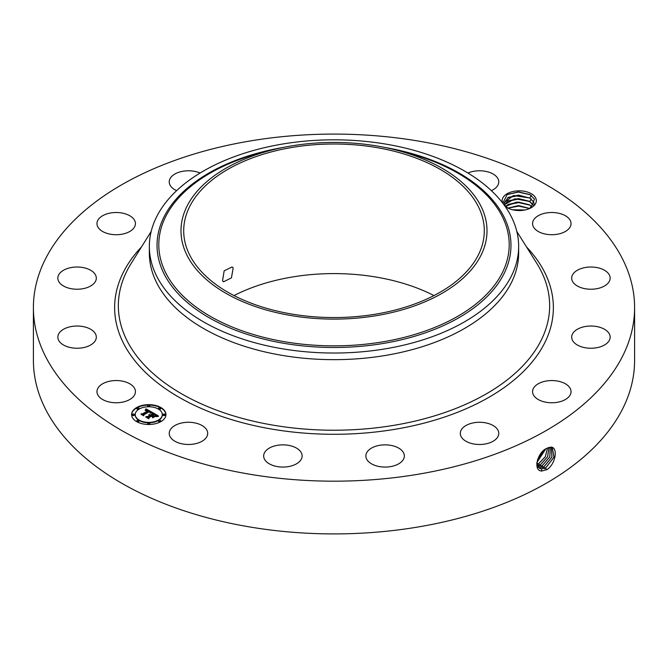 <?xml version="1.0" encoding="UTF-8"?>
<svg xmlns="http://www.w3.org/2000/svg" width="668" height="668" viewBox="0 0 668 668"><rect width="100%" height="100%" fill="white"/><g stroke="black" fill="none" stroke-linecap="round" stroke-linejoin="round"><path stroke-width="1" d="M249.373 141.107A300.6 173.546 180 0 1 634.6 307.631A300.6 173.546 180 0 1 418.627 474.163A300.6 173.546 180 0 1 33.4 307.631A300.6 173.546 180 0 1 249.373 141.107M634.6 307.631L634.6 360.369A300.6 173.546 180 0 1 418.627 526.893A300.6 173.546 180 0 1 33.4 360.369L33.4 307.631M546.574 448.462L546.558 448.47C537.464 452.211 532.638 471.007 541.806 471.007L547.292 469.445C556.193 463.141 558.064 446.633 550.683 447.159L546.574 448.462M234.025 295.573A150.3 86.773 180 0 1 291.682 277.103A150.3 86.773 180 0 1 433.975 295.573M502.578 202.922A17.092 9.87 180 0 1 514.894 191.148A17.092 9.87 180 0 1 535.627 197.912A17.092 9.87 180 0 1 531.31 207.673A17.092 9.87 180 0 1 508.724 208.474L505.743 206.754A17.092 9.87 180 0 1 504.941 206.103M97.737 394.78A19.238 11.105 180 0 1 96.96 391.657A19.238 11.105 180 0 1 113.46 380.66A19.238 11.105 180 0 1 134.652 388.525A19.238 11.105 180 0 1 135.437 391.657A19.238 11.105 180 0 1 118.929 402.645A19.238 11.105 180 0 1 97.737 394.78M96.209 338.325A19.238 11.105 180 0 1 76.052 348.228A19.238 11.105 180 0 1 57.84 337.14A19.238 11.105 180 0 1 57.957 335.946A19.238 11.105 180 0 1 78.114 326.042A19.238 11.105 180 0 1 96.317 337.14A19.238 11.105 180 0 1 96.209 338.325M93.963 283.449A19.238 11.105 180 0 1 72.319 288.893A19.238 11.105 180 0 1 57.84 278.13A19.238 11.105 180 0 1 60.195 272.803A19.238 11.105 180 0 1 81.838 267.367A19.238 11.105 180 0 1 96.317 278.13A19.238 11.105 180 0 1 93.963 283.449M128.264 232.264A19.238 11.105 180 0 1 107.89 233.633A19.238 11.105 180 0 1 96.96 223.613A19.238 11.105 180 0 1 104.124 214.962A19.238 11.105 180 0 1 124.498 213.593A19.238 11.105 180 0 1 135.437 223.613A19.238 11.105 180 0 1 128.264 232.264M176.644 190.647A19.238 11.105 180 0 1 169.229 181.888A19.238 11.105 180 0 1 183.049 171.225A19.238 11.105 180 0 1 200.083 173.029M467.917 173.029A19.238 11.105 180 0 1 494.512 174.916A19.238 11.105 180 0 1 498.771 181.888A19.238 11.105 180 0 1 491.356 190.647M533.348 226.736A19.238 11.105 180 0 1 532.563 223.613A19.238 11.105 180 0 1 549.071 212.616A19.238 11.105 180 0 1 570.263 220.482A19.238 11.105 180 0 1 571.04 223.613A19.238 11.105 180 0 1 554.54 234.602A19.238 11.105 180 0 1 533.348 226.736M571.791 276.936A19.238 11.105 180 0 1 591.948 267.033A19.238 11.105 180 0 1 610.16 278.13A19.238 11.105 180 0 1 610.043 279.316A19.238 11.105 180 0 1 589.886 289.219A19.238 11.105 180 0 1 571.683 278.13A19.238 11.105 180 0 1 571.791 276.936M574.037 331.812A19.238 11.105 180 0 1 595.681 326.376A19.238 11.105 180 0 1 610.16 337.14A19.238 11.105 180 0 1 607.805 342.459A19.238 11.105 180 0 1 586.162 347.903A19.238 11.105 180 0 1 571.683 337.14A19.238 11.105 180 0 1 574.037 331.812M539.736 383.006A19.238 11.105 180 0 1 560.11 381.637A19.238 11.105 180 0 1 571.04 391.657A19.238 11.105 180 0 1 563.875 400.307A19.238 11.105 180 0 1 543.501 401.677A19.238 11.105 180 0 1 532.563 391.657A19.238 11.105 180 0 1 539.736 383.006M474.113 422.727A19.238 11.105 180 0 1 498.771 433.382A19.238 11.105 180 0 1 484.951 444.036A19.238 11.105 180 0 1 460.294 433.382A19.238 11.105 180 0 1 474.113 422.727M387.164 444.921A19.238 11.105 180 0 1 404.34 455.96A19.238 11.105 180 0 1 383.048 467.007A19.238 11.105 180 0 1 365.864 455.96A19.238 11.105 180 0 1 387.164 444.921M292.116 446.216A19.238 11.105 180 0 1 302.136 455.96A19.238 11.105 180 0 1 273.671 465.713A19.238 11.105 180 0 1 263.66 455.96A19.238 11.105 180 0 1 292.116 446.216M203.448 426.409A19.238 11.105 180 0 1 207.706 433.382A19.238 11.105 180 0 1 194.864 443.853A19.238 11.105 180 0 1 173.488 440.346A19.238 11.105 180 0 1 169.229 433.382A19.238 11.105 180 0 1 182.072 422.902A19.238 11.105 180 0 1 203.448 426.409M136.623 407.563A17.176 9.92 180 0 1 155.343 405.409A17.176 9.92 180 0 1 165.948 414.569A17.176 9.92 180 0 1 160.921 421.583A17.176 9.92 180 0 1 142.201 423.737A17.176 9.92 180 0 1 131.596 414.569A17.176 9.92 180 0 1 136.623 407.563M536.78 463.367L539.318 468.21L541.481 468.903L545.731 467.825L554.031 457.196L552.327 447.702L550.582 447.251L547.96 447.785M376.318 314.043A150.3 86.773 180 0 1 183.7 230.777A150.3 86.773 180 0 1 291.682 147.511A150.3 86.773 180 0 1 484.3 230.777A150.3 86.773 180 0 1 376.318 314.043M222.528 280.844L223.513 281.812L231.42 277.871L233.182 267.96L232.105 266.933L224.147 270.849L222.528 280.844M502.795 203.197L507.187 194.497L518.426 191.883L529.908 194.588L534.467 199.097L530.734 207.99M505.743 206.754L504.925 206.086M165.948 414.786A17.176 9.92 0 0 0 155.176 405.793A17.176 9.92 0 0 0 136.623 407.981A17.176 9.92 0 0 0 131.596 414.786M539.293 468.201L541.439 468.878L545.689 467.8L553.981 457.188L552.311 447.685M480.818 255.644A153.005 88.335 0 0 0 393.419 149.373A153.005 88.335 0 0 0 274.581 149.373A153.005 88.335 0 0 0 187.182 205.903A153.005 88.335 0 0 0 290.922 315.538A153.005 88.335 0 0 0 480.818 255.644M507.596 207.965L504.808 205.143L504.198 202.855L513.4 195.515L529.791 197.995L533.649 202.003L534.258 204.433M518.652 246.425L518.652 253.055A184.652 106.613 180 0 1 385.987 355.351A184.652 106.613 180 0 1 149.348 253.055L149.348 246.425A184.652 106.613 0 0 0 385.987 348.721A184.652 106.613 180 0 0 511.187 276.443A184.652 106.613 0 0 0 518.652 246.425A184.652 106.613 0 0 0 282.013 144.129A184.652 106.613 180 0 0 156.813 216.415A184.652 106.613 0 0 0 149.348 246.425M135.245 414.786A13.535 7.816 0 0 0 135.237 414.995A13.535 7.816 0 0 0 143.595 422.209A13.535 7.816 0 0 0 158.341 420.523A13.535 7.816 0 0 0 162.307 414.995A13.535 7.816 0 0 0 162.299 414.786M158.658 408.515A1.044 0.601 0 0 0 158.592 408.724A1.044 0.601 0 0 0 159.234 409.284A1.044 0.601 0 0 0 160.37 409.15A1.044 0.601 0 0 0 160.671 408.724A1.044 0.601 0 0 0 160.604 408.515M158.658 421.049A1.044 0.601 0 0 0 158.592 421.266A1.044 0.601 0 0 0 159.234 421.817A1.044 0.601 0 0 0 160.37 421.683A1.044 0.601 0 0 0 160.671 421.266A1.044 0.601 0 0 0 160.604 421.049M163.151 414.786A1.044 0.601 0 0 0 163.084 414.995A1.044 0.601 0 0 0 163.727 415.546A1.044 0.601 0 0 0 164.862 415.421A1.044 0.601 0 0 0 165.171 414.995A1.044 0.601 0 0 0 165.105 414.786M136.94 421.049A1.044 0.601 0 0 0 136.873 421.266A1.044 0.601 0 0 0 137.516 421.817A1.044 0.601 0 0 0 138.652 421.683A1.044 0.601 0 0 0 138.952 421.266A1.044 0.601 0 0 0 138.886 421.049M147.795 423.646A1.044 0.601 0 0 0 147.728 423.863A1.044 0.601 0 0 0 148.371 424.414A1.044 0.601 0 0 0 149.507 424.28A1.044 0.601 0 0 0 149.816 423.863A1.044 0.601 0 0 0 149.749 423.646M136.94 408.515A1.044 0.601 0 0 0 136.873 408.724A1.044 0.601 0 0 0 137.516 409.284A1.044 0.601 0 0 0 138.652 409.15A1.044 0.601 0 0 0 138.952 408.724A1.044 0.601 0 0 0 138.886 408.515M147.795 405.919A1.044 0.601 0 0 0 147.728 406.127A1.044 0.601 0 0 0 148.371 406.687A1.044 0.601 0 0 0 149.507 406.553A1.044 0.601 0 0 0 149.816 406.127A1.044 0.601 0 0 0 149.749 405.919M132.439 414.786A1.044 0.601 0 0 0 132.373 414.995A1.044 0.601 0 0 0 133.016 415.546A1.044 0.601 0 0 0 134.151 415.421A1.044 0.601 0 0 0 134.46 414.995A1.044 0.601 0 0 0 134.393 414.786M538.525 467.575L539.769 467.834L543.994 466.765L551.96 457.021L551.376 447.351M534.25 204.433L533.649 202.062L529.916 198.129L518.485 195.098L508.273 197.394L504.198 202.88M158.341 420.097A13.535 7.816 180 0 1 143.595 421.792A13.535 7.816 180 0 1 135.237 414.569A13.535 7.816 180 0 1 139.203 409.05A13.535 7.816 180 0 1 153.949 407.355A13.535 7.816 180 0 1 162.307 414.569A13.535 7.816 180 0 1 158.341 420.097M160.37 408.732A1.044 0.601 180 0 1 159.234 408.858A1.044 0.601 180 0 1 158.592 408.307A1.044 0.601 180 0 1 158.892 407.881A1.044 0.601 180 0 1 160.028 407.747A1.044 0.601 180 0 1 160.671 408.307A1.044 0.601 180 0 1 160.37 408.732M160.37 421.266A1.044 0.601 180 0 1 159.234 421.399A1.044 0.601 180 0 1 158.592 420.84A1.044 0.601 180 0 1 158.892 420.414A1.044 0.601 180 0 1 160.028 420.289A1.044 0.601 180 0 1 160.671 420.84A1.044 0.601 180 0 1 160.37 421.266M164.862 414.995A1.044 0.601 180 0 1 163.727 415.129A1.044 0.601 180 0 1 163.084 414.569A1.044 0.601 180 0 1 163.393 414.152A1.044 0.601 180 0 1 164.528 414.018A1.044 0.601 180 0 1 165.171 414.569A1.044 0.601 180 0 1 164.862 414.995M138.652 421.266A1.044 0.601 180 0 1 137.516 421.399A1.044 0.601 180 0 1 136.873 420.84A1.044 0.601 180 0 1 137.182 420.414A1.044 0.601 180 0 1 138.309 420.289A1.044 0.601 180 0 1 138.952 420.84A1.044 0.601 180 0 1 138.652 421.266M149.507 423.863A1.044 0.601 180 0 1 148.371 423.996A1.044 0.601 180 0 1 147.728 423.437A1.044 0.601 180 0 1 148.037 423.011A1.044 0.601 180 0 1 149.173 422.886A1.044 0.601 180 0 1 149.816 423.437A1.044 0.601 180 0 1 149.507 423.863M137.182 407.881A1.044 0.601 180 0 1 138.309 407.747A1.044 0.601 180 0 1 138.952 408.307A1.044 0.601 180 0 1 138.652 408.732A1.044 0.601 180 0 1 137.516 408.858A1.044 0.601 180 0 1 136.873 408.307A1.044 0.601 180 0 1 137.182 407.881M148.037 405.284A1.044 0.601 180 0 1 149.173 405.15A1.044 0.601 180 0 1 149.816 405.71A1.044 0.601 180 0 1 149.507 406.136A1.044 0.601 180 0 1 148.371 406.261A1.044 0.601 180 0 1 147.728 405.71A1.044 0.601 180 0 1 148.037 405.284M132.681 414.152A1.044 0.601 180 0 1 133.817 414.018A1.044 0.601 180 0 1 134.46 414.569A1.044 0.601 180 0 1 134.151 414.995A1.044 0.601 180 0 1 133.016 415.129A1.044 0.601 180 0 1 132.373 414.569A1.044 0.601 180 0 1 132.681 414.152M538.508 467.558L539.736 467.809L543.952 466.74L551.91 457.012L551.35 447.343M152.413 412.473L150.033 412.958L150.417 412.072L149.298 411.229L143.478 414.519L143.528 415.212L141.107 413.809L142.468 413.884L147.753 410.837L145.215 410.486L148.146 410.603L146.517 409.885L145.123 410.227L146 408.833L152.413 412.473M152.413 412.866L149.999 413.208L152.413 412.866M150.166 412.523L149.231 411.697L143.887 414.77L143.737 415.838L141.023 414.269L143.587 415.588L143.687 414.703L149.223 411.513L150.166 412.523M152.897 412.757L158.408 415.939L155.945 416.356L156.153 415.354L154.233 414.043L151.753 415.471L154.266 414.394L155.936 415.98L154.258 414.552L152.204 415.738L154.759 416.172L152.529 417.458L152.521 416.431L151.302 415.73L148.63 417.275L148.622 418.068L146.016 416.565L147.57 416.665L149.849 415.346L148.839 414.987L150.242 415.12L148.889 414.686L150.692 414.861L152.93 413.567L152.897 412.757M158.491 416.356L155.869 416.64L158.483 416.256M154.959 416.506L152.663 417.826L154.959 416.506M152.404 416.882L151.319 416.256L149.047 417.567L148.822 418.769L145.749 416.999L148.663 418.519L148.847 417.525L151.327 416.097L152.396 416.707M533.649 205.569L529.181 201.202L518.485 198.605L508.273 200.901L504.565 204.633L514.945 198.763L529.791 201.502L533.649 205.51M151.836 412.574L146 409.259L145.507 410.052M146 408.833L146 409.259M145.908 408.991L145.908 409.417M145.824 409.15L145.824 409.567M145.733 409.292L145.733 409.718M145.641 409.434L145.641 409.86M145.549 409.576L145.549 409.993M148.146 410.603L147.753 411.096M147.828 410.72L147.828 411.146M147.753 410.837L141.908 414.277M142.468 413.884L142.468 414.302M143.503 415.195L143.478 414.519M150.434 412.198L150.367 412.866M150.434 412.256L150.434 412.682M150.417 412.323L150.417 412.749M150.392 412.39L150.392 412.816M143.854 415.028L143.612 415.763M143.687 414.703L143.687 415.129M157.782 415.997L152.914 413.191M152.93 413.567L150.225 415.104M150.692 414.861L150.692 415.279M150.517 414.778L150.517 415.204M150.333 414.719L150.333 415.137M150.242 415.12L149.849 415.613M149.991 415.262L149.991 415.68M149.891 415.204L149.891 415.63M149.849 415.346L146.835 417.032M147.57 416.665L147.57 417.082M154.007 416.607L153.005 416.623L152.204 415.738M153.005 416.197L153.005 416.623M152.204 416.005L151.753 415.471M152.079 415.663L152.079 416.08M156.22 415.638L156.17 416.298M156.212 415.721L156.212 416.139M156.195 415.813L156.195 416.231M148.989 417.867L148.713 418.711M148.847 417.525L148.847 417.943M537.84 466.715L542.216 465.671L549.789 456.854L550.248 447.251L549.839 456.854L542.257 465.696L543.067 467.759M537.849 466.74L542.257 465.696M505.676 206.362L516.615 202.103L529.791 205.009L532.179 206.921M532.154 206.946L529.181 204.709L518.485 202.103L508.273 204.4L505.701 206.387M537.297 465.646L540.479 464.611L547.601 456.737L548.979 447.443M537.314 465.68L540.529 464.636L547.651 456.737L549.012 447.435M529.732 208.474L518.543 205.56L507.864 208.099M529.682 208.499L518.485 205.61L507.914 208.124M536.913 464.31L538.75 463.542L545.322 456.678L547.51 447.977M536.922 464.352L538.792 463.567L545.38 456.678L547.543 447.961M525.031 209.977L512.448 209.752M524.914 209.994L512.565 209.777M536.863 462.557L545.731 448.938M536.863 462.607L545.773 448.913M537.448 459.993L543.493 450.624M537.473 459.91L543.435 450.683M513.525 209.994L523.996 210.169M507.964 208.149L518.685 206.103L529.649 208.516M507.588 204.817L518.577 202.596L529.883 205.118M507.588 201.31L518.577 199.089L529.883 201.611M507.588 197.803L518.577 195.582L529.883 198.112M506.987 194.605L518.41 192.075L530.267 194.797M526.451 246.851A219.371 126.653 180 0 1 395.765 429.165A219.371 126.653 180 0 1 163.126 387.056A219.371 126.653 180 0 1 141.549 246.851M545.731 467.825L546.533 469.888M516.823 231.462L536.822 263.417A215.655 124.507 180 0 1 394.713 425.19A215.655 124.507 180 0 1 176.911 391.022A215.655 124.507 180 0 1 131.178 263.417L151.177 231.462M541.481 468.903L541.623 471.149M543.994 466.765L544.796 468.827M274.581 149.373L265.956 151.469A175.208 101.16 0 0 0 165.881 216.207A175.208 101.16 0 0 0 284.668 341.749A175.208 101.16 0 0 0 502.119 273.17A175.208 101.16 0 0 0 402.044 151.469L393.419 149.373M539.769 467.834L539.811 468.477M283.341 147.419A176.978 102.179 0 0 0 164.186 216.557A176.978 102.179 0 0 0 284.176 343.36A176.978 102.179 0 0 0 503.814 274.089A176.978 102.179 0 0 0 384.659 147.419M540.529 464.636L541.33 466.698M538.792 463.567L539.594 465.629M537.055 462.506L537.857 464.569M529.791 208.516L531.377 205.953M529.791 201.502L531.377 198.939M529.791 197.995L531.377 195.432M135.237 414.569L135.237 414.995M162.307 414.569L162.307 414.995M158.592 408.307L158.592 408.724M160.671 408.307L160.671 408.724M158.592 420.84L158.592 421.266M160.671 420.84L160.671 421.266M163.084 414.569L163.084 414.995M165.171 414.569L165.171 414.995M136.873 420.84L136.873 421.266M138.952 420.84L138.952 421.266M147.728 423.437L147.728 423.863M149.816 423.437L149.816 423.863M138.952 408.307L138.952 408.724M136.873 408.307L136.873 408.724M149.816 405.71L149.816 406.127M147.728 405.71L147.728 406.127M134.46 414.569L134.46 414.995M132.373 414.569L132.373 414.995"/></g></svg>
